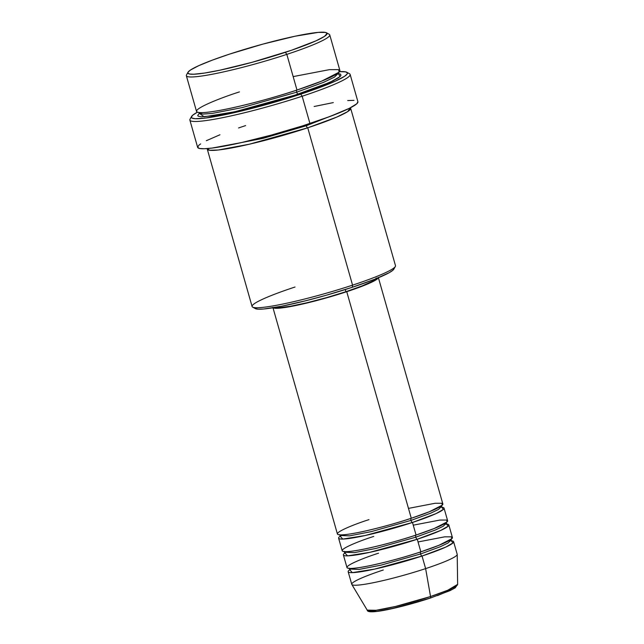 <?xml version="1.0" encoding="UTF-8"?>
<svg xmlns="http://www.w3.org/2000/svg" width="644" height="644" viewBox="0 0 644 644"><rect width="100%" height="100%" fill="white"/><g stroke="black" fill="none" stroke-linecap="round" stroke-linejoin="round"><path stroke-width="0.97" d="M369.632 610.778L376.869 611.422L395.561 607.864L430.168 598.107A2.19 0.821 -108.2 0 0 430.264 598.091A2.19 0.821 -108.2 0 0 430.546 596.529L395.609 606.431L376.136 610.287L367.217 610.118A47.028 4.75 -15.9 0 0 430.546 596.529L425.628 568.612A54.812 5.538 164.1 0 1 351.817 584.454A54.812 5.538 164.1 0 1 383.317 569.988M411.033 520.392A2.19 0.821 71.8 0 1 411.113 518.323A2.19 0.821 -108.2 0 0 411.033 520.392L430.603 513.22L438.443 509.452L441.333 506.635L438.443 509.452L430.603 513.22L411.033 520.392A2.19 0.821 -108.2 0 0 412.482 522.461A2.19 0.821 71.8 0 1 411.033 520.392L371.371 531.606L349.531 535.864L340.121 535.462L349.531 535.864L371.371 531.606L411.033 520.392M272.871 307.389L337.408 533.965A54.812 5.538 -15.9 0 0 411.283 518.267L429.379 511.739L442.291 505.105L441.873 503.262L435.111 503.27L408.473 508.39M338.607 538.167L342.189 550.749A54.812 5.538 -15.9 0 0 416.064 535.051L412.482 522.461A54.812 5.538 164.1 0 0 444.038 508.132A54.812 5.538 164.1 0 0 441.671 507.247L443.434 509.356L436.06 513.598L412.482 522.461A54.812 5.538 164.1 0 1 338.607 538.167A54.812 5.538 164.1 0 1 340.153 536.162L342.769 539.076L365.043 535.542L412.482 522.461L416.064 535.051L434.161 528.523L447.073 521.89L446.654 520.046L439.892 520.054L413.247 525.166M441.993 507.504L441.43 505.548M415.815 537.177A2.19 0.821 71.8 0 1 415.895 535.108A2.19 0.821 -108.2 0 0 415.815 537.177L435.384 530.004L443.225 526.237L446.115 523.419L443.225 526.237L435.384 530.004L415.815 537.177A2.19 0.821 -108.2 0 0 417.264 539.245A2.19 0.821 71.8 0 1 415.815 537.177L376.152 548.39L354.313 552.649L344.894 552.246L354.313 552.649L376.152 548.39L415.815 537.177M343.389 554.951L346.971 567.533A54.812 5.538 -15.9 0 0 420.846 551.836L417.264 539.245A54.812 5.538 164.1 0 0 448.82 524.916A54.812 5.538 164.1 0 0 446.453 524.031L448.216 526.132L440.834 530.374L417.264 539.245A54.812 5.538 164.1 0 1 343.389 554.951A54.812 5.538 164.1 0 1 344.934 552.946L347.551 555.861L369.825 552.327L417.264 539.245L420.846 551.836L438.942 545.307L451.855 538.666L451.436 536.83L444.674 536.838L418.028 541.95M445.922 524.136L446.767 524.288L446.212 522.332M349.789 568.443L349.676 569.03L359.094 569.433L380.934 565.174L420.596 553.961A2.19 0.821 -108.2 0 0 422.037 556.03A54.812 5.538 164.1 0 1 348.171 571.727L351.753 584.317A54.812 5.538 -15.9 0 0 425.628 568.612L422.037 556.03A54.812 5.538 164.1 0 0 453.601 541.701A54.812 5.538 164.1 0 0 451.235 540.815L452.998 542.916L445.616 547.159L422.037 556.03A2.19 0.821 71.8 0 1 420.596 553.961L440.166 546.788L448.007 543.021L450.897 540.203L448.007 543.021L440.166 546.788L420.596 553.961A2.19 0.821 71.8 0 1 420.749 551.852M448.747 540.815L450.784 540.791M451.549 541.073L450.993 539.117M188.032 72.217L186.518 74.889A74.551 7.535 -15.9 0 0 286.83 54.378L285.389 52.309A72.353 7.309 164.1 0 1 188.032 72.217A72.353 7.309 164.1 0 1 229.538 54.12L212.222 60.182L198.811 65.64L190.447 70.035L188.056 72.176L187.855 72.973L189.465 74.004L193.691 74.229L204.542 73.062L219.95 70.18L252.029 62.323L291.499 50.256L316.107 40.789L324.471 36.394L327.063 33.456L325.453 32.425L318.184 32.393L294.968 36.241L262.889 44.106L229.538 54.12A72.353 7.309 164.1 0 1 326.484 32.78A72.353 7.309 164.1 0 1 285.389 52.309L286.83 54.378A74.551 7.535 164.1 0 1 186.358 75.734L196.517 111.396A74.551 7.535 -15.9 0 0 296.989 90.039L321.598 81.168L339.163 72.144L338.591 69.641L329.39 69.657L293.157 76.604M252.681 307.14L255.37 308.613A72.353 7.309 -15.9 0 0 352.316 287.272L352.566 285.147A74.551 7.535 164.1 0 1 252.681 307.14A74.551 7.535 164.1 0 1 295.024 287.015M191.566 116.483L190.061 119.156A83.318 8.42 -15.9 0 0 302.165 96.23L300.724 94.153A81.128 8.195 164.1 0 1 191.566 116.483A81.128 8.195 164.1 0 1 197.402 112.169L192.564 115.324L191.373 117.329L191.904 118.013L195.188 118.721L205.396 118.085L234.005 112.74L270.979 103.249L307.582 91.85L335.17 81.241L344.548 76.314L347.229 73.915L347.454 73.014L345.643 71.862L339.565 71.669A81.128 8.195 164.1 0 1 346.802 72.257A81.128 8.195 164.1 0 1 300.724 94.153L302.165 96.23A83.318 8.42 164.1 0 1 189.875 120.098L197.644 147.371A83.318 8.42 -15.9 0 0 309.933 123.503L302.165 96.23L309.933 123.503A83.318 8.42 -15.9 0 0 357.911 101.72L350.143 74.446A83.318 8.42 164.1 0 1 302.165 96.23A83.318 8.42 -15.9 0 0 349.491 73.738L346.802 72.257M296.739 92.164A2.19 0.821 71.8 0 1 296.82 90.096A2.19 0.821 -108.2 0 0 296.739 92.164L323.642 82.311L334.421 77.135L338.398 73.255L334.421 77.135L323.642 82.311L296.739 92.164A2.19 0.821 -108.2 0 0 298.18 94.241A2.19 0.821 71.8 0 1 296.739 92.164L242.208 107.596L212.174 113.449L202.788 114.085L199.229 112.893L202.788 114.085L212.174 113.449L242.208 107.596L296.739 92.164M338.237 72.949L338.438 72.418M338.422 73.593L340.072 76.612L329.857 82.36L291.603 96.367L263.815 104.553L236.871 111.315L214.887 115.622L201.202 116.806L198.183 116.162L197.7 115.534L199.278 113.288L204.18 116.806L234.722 111.798L298.18 94.241L316.019 87.995L333.334 80.717L338.454 77.844L340.918 75.638L340.636 74.181L338.559 73.609M307.743 127.802A2.19 0.821 71.8 0 1 306.303 125.733L343.035 111.243L306.303 125.733A2.19 0.821 71.8 0 1 306.117 124.743A2.19 0.821 -108.2 0 0 306.303 125.733L263.114 138.355L215.305 147.629L263.114 138.355L306.303 125.733A2.19 0.821 -108.2 0 0 307.743 127.802A74.551 7.535 164.1 0 1 207.279 149.158A74.551 7.535 164.1 0 1 207.32 148.563L209.558 150.269L218.3 150.004L249.341 144.216L307.743 127.802L352.566 285.147L307.743 127.802L336.699 117.119L347.688 111.621L350.32 107.83A74.551 7.535 164.1 0 1 350.666 108.313A74.551 7.535 164.1 0 1 307.743 127.802M272.855 307.349L274.078 308.122L277.274 308.299L297.174 305.232L316.341 300.651L346.746 291.692L411.283 518.267L346.746 291.692A54.812 5.538 164.1 0 1 273.145 307.76M376.209 278.007L375.436 279.303L372.739 281.106L362.097 285.92L345.892 291.716L326.605 297.617L307.156 302.72L290.508 306.246L279.206 307.655L275.616 307.341A52.623 5.321 -15.9 0 0 345.892 291.716L345.281 289.542L345.892 291.716A52.623 5.321 -15.9 0 0 375.943 278.763M207.279 149.158L252.094 306.504A74.551 7.535 -15.9 0 0 352.566 285.147A74.551 7.535 -15.9 0 0 395.488 265.658L350.666 108.313M239.447 91.907C219.073 98.282 182.115 113.022 202.514 112.628C224.708 111.637 278.924 96.342 296.989 90.039L286.83 54.378L296.989 90.039A74.551 7.535 -15.9 0 0 339.911 70.55L329.752 34.889A74.551 7.535 164.1 0 1 286.83 54.378A74.551 7.535 -15.9 0 0 329.173 34.261L326.484 32.78M348.171 571.727A54.812 5.538 164.1 0 1 349.716 569.731L352.332 572.637L374.607 569.111L422.037 556.03L425.628 568.612A54.812 5.538 -15.9 0 0 457.192 554.283L453.601 541.701M378.535 553.204C363.554 557.889 336.377 568.724 351.382 568.435C367.7 567.71 407.563 556.464 420.846 551.836A54.812 5.538 -15.9 0 0 452.41 537.499L448.82 524.916M351.817 584.454L367.217 610.118C367.161 611.776 370.517 612.202 377.287 611.406C388.759 610.005 412.039 604.136 430.256 598.091L450.051 590.629L455.236 587.835L457.643 584.366L457.208 554.436A54.812 5.538 164.1 0 1 425.628 568.612L430.546 596.529A47.028 4.75 -15.9 0 0 457.643 584.366L447.733 590.242L430.546 596.529A2.19 0.821 71.8 0 1 430.264 598.091A2.19 0.821 71.8 0 1 430.168 598.107M369.64 610.939L370.638 611.575L377.4 611.357L389.556 609.208L422.118 600.667M437.558 595.579L453.078 589.051M455.372 587.513L456.033 586.41M357.927 101.792L356.704 103.845L349.217 108.385L329.865 116.524L302.583 125.878L271.518 135.031L241.411 142.59L212.029 148.072L204.349 148.74L199.487 148.482L197.628 147.299L198.859 145.238L200.614 143.91M206.338 140.698L219.966 134.765M238.578 127.955L245.622 125.588M314.143 106.502L333.318 102.589M347.704 100.561L354.007 100.359M393.991 268.419L392.929 270.206L389.234 272.678L374.599 279.303L352.316 287.272L325.784 295.387L305.522 300.812L281.315 306.286L263.662 309.007L258.188 309.184L255.257 308.548M378.261 277.814A54.812 5.538 164.1 0 1 346.746 291.692L370.018 282.966L377.513 278.755L378.318 277.403M368.972 519.636C353.991 524.321 326.822 535.164 341.819 534.874C358.136 534.15 398 522.896 411.283 518.267A54.812 5.538 -15.9 0 0 442.847 503.938L378.302 277.363M373.753 536.42C358.772 541.105 331.596 551.948 346.601 551.65C362.918 550.926 402.782 539.68 416.064 535.051A54.812 5.538 -15.9 0 0 447.628 520.714L444.038 508.132M199.205 112.555L199.189 113.73L200.405 112.628M395.327 266.503A74.551 7.535 164.1 0 1 352.566 285.147L352.316 287.272A72.353 7.309 -15.9 0 0 393.822 269.176L395.327 266.503M420.677 551.884A2.19 0.821 -108.2 0 0 420.596 553.961L380.934 565.174L359.094 569.433L349.676 569.03L349.579 570.117L350.223 569.546M340.233 534.874L340.016 536.549M337.255 73.649L338.873 73.939L338.398 73.255M349.024 568.161L349.676 569.03M344.798 553.333L344.242 551.377M342.431 534.842L340.66 535.977M339.46 534.592L340.121 535.462"/></g></svg>
